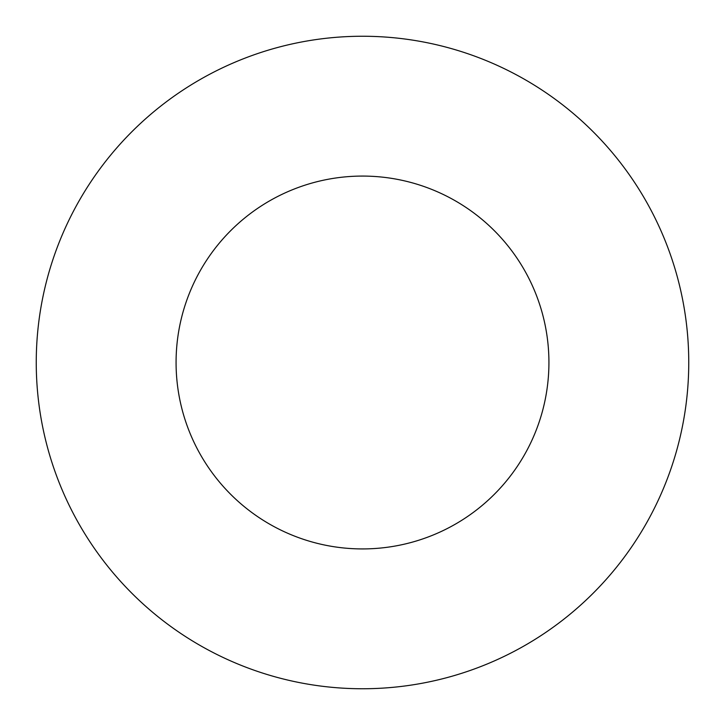 <?xml version="1.0" encoding="UTF-8"?>
<svg xmlns="http://www.w3.org/2000/svg" width="725" height="725" viewBox="0 0 725 725"><rect width="100%" height="100%" fill="white"/><g stroke="black" fill="none" stroke-linecap="round" stroke-linejoin="round"><path stroke-width="1.09" d="M548.925 362.5A186.425 186.425 0 0 0 362.5 176.075A186.425 186.425 0 0 0 176.075 362.5A186.425 186.425 0 0 0 362.5 548.925A186.425 186.425 0 0 0 548.925 362.5M688.75 362.5A326.25 326.25 0 0 0 362.5 36.25A326.25 326.25 0 0 0 36.25 362.5A326.25 326.25 0 0 0 362.5 688.75A326.25 326.25 0 0 0 688.75 362.5"/></g></svg>
